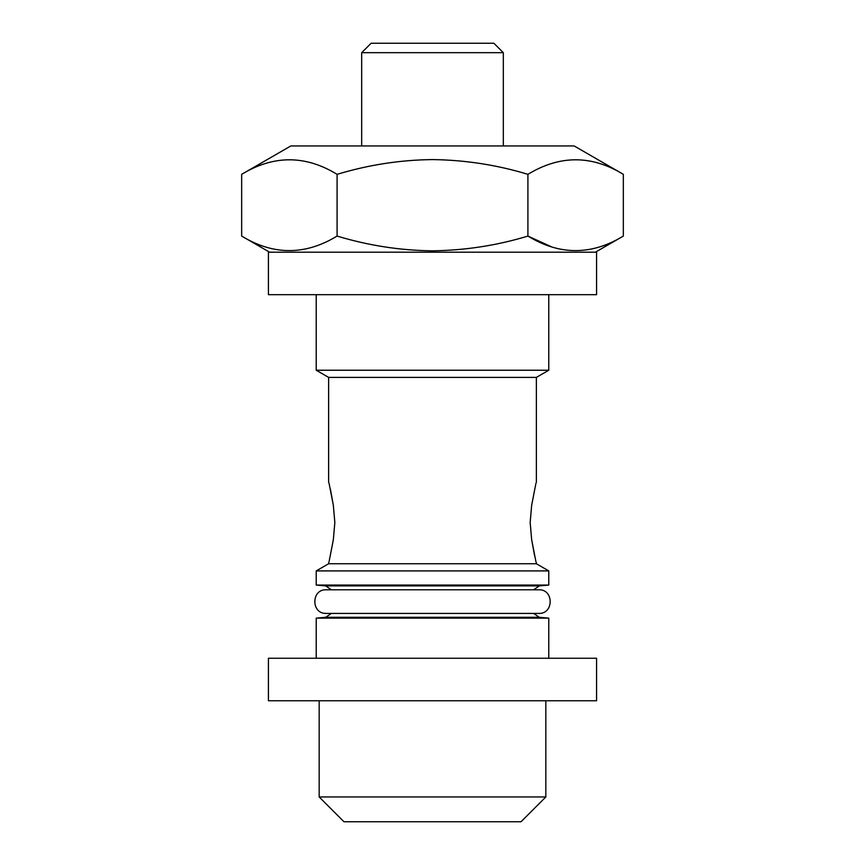 <?xml version="1.0" encoding="UTF-8"?>
<svg xmlns="http://www.w3.org/2000/svg" width="865" height="865" viewBox="0 0 865 865"><rect width="100%" height="100%" fill="white"/><g stroke="black" fill="none" stroke-linecap="round" stroke-linejoin="round"><path stroke-width="1.3" d="M596.58 658.254L268.42 658.254L268.42 700.758L596.58 700.758L596.58 658.254M539.306 617.296L325.694 617.296L331.414 613.404L326.256 613.404L538.744 613.404L533.586 613.404L539.306 617.296L548.778 618.129L316.222 618.129L316.222 658.254M545.826 796.957L319.174 796.957L343.967 821.75L521.033 821.75L545.826 796.957L545.826 700.758M551.621 246.882L527.909 236.069C559.644 255.456 591.444 255.456 623.33 236.069L623.33 174.341C591.606 154.954 559.796 154.954 527.909 174.341C497.018 164.934 465.219 160.014 432.5 159.582C400.181 159.949 368.382 164.869 337.091 174.341C305.356 154.954 273.556 154.954 241.67 174.341L241.67 236.069C273.394 255.456 305.204 255.456 337.091 236.069C368.382 245.53 400.181 250.461 432.5 250.828C465.219 250.385 497.029 245.465 527.909 236.069L527.909 174.341M623.33 174.341L574.155 145.947L290.845 145.947L241.67 174.341M361.678 52.689L371.117 43.25L493.883 43.25L503.322 52.689L361.678 52.689L361.678 145.947M596.58 252.191L268.42 252.191L268.42 294.684L596.58 294.684L596.58 252.191M333.339 539.695L334.841 522.503L333.339 539.695C327.64 569.127 327.575 569.419 333.339 539.695C327.64 569.127 327.575 569.419 333.339 539.695M531.661 539.695L530.159 522.503L531.661 539.695C537.36 569.127 537.425 569.419 531.661 539.695L534.613 555.817M548.778 585.075L316.222 585.075L316.222 570.911L548.778 570.911L548.778 585.075L539.306 585.897L325.694 585.897L331.414 589.789L326.256 589.789C311.032 589.065 311.032 614.128 326.256 613.404M536.376 562.639L536.376 563.753L328.624 563.753L316.222 570.911M531.661 505.322C537.36 475.891 537.425 475.599 531.661 505.322L530.159 522.503L531.661 505.322M536.376 377.389L328.624 377.389L316.222 370.231L548.778 370.231L536.376 377.389L536.376 482.378M334.841 522.503L333.339 505.322C327.64 475.891 327.575 475.599 333.339 505.322L330.387 489.201M337.091 174.341L337.091 236.069M548.778 618.129L548.778 658.254M326.256 589.789L538.744 589.789C553.968 589.065 553.968 614.139 538.744 613.404M595.401 252.191L623.33 236.069M503.322 52.689L503.322 145.947M536.376 563.753L548.778 570.911M548.778 294.684L548.778 370.231M316.222 294.684L316.222 370.231M328.624 377.389L328.624 482.378M328.624 562.639L328.624 563.753M325.694 585.897L316.222 585.075M539.306 585.897L533.586 589.789M269.599 252.191L241.67 236.069M319.174 700.758L319.174 796.957M325.694 617.296L316.222 618.129"/></g></svg>
